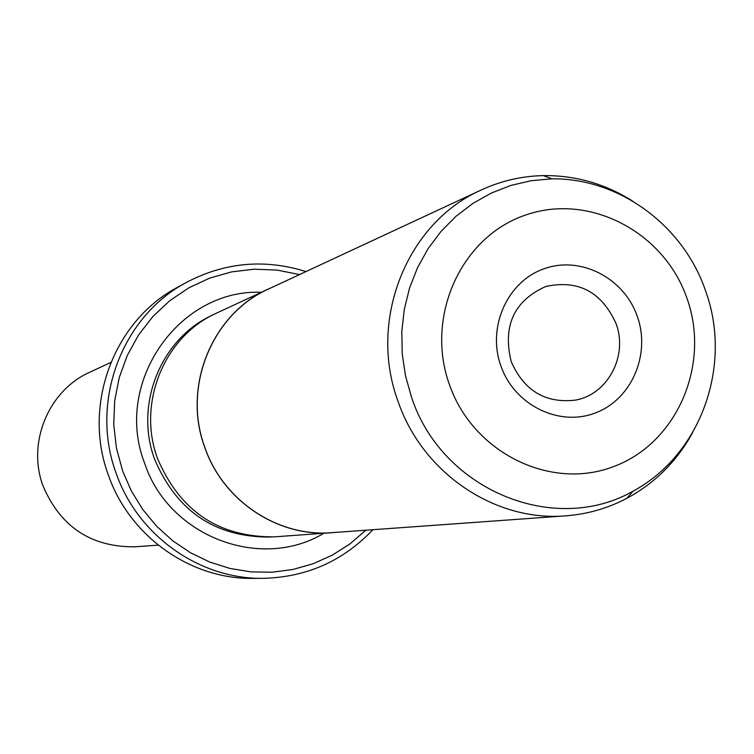<?xml version="1.0" encoding="UTF-8"?>
<svg xmlns="http://www.w3.org/2000/svg" width="754" height="754" viewBox="0 0 754 754"><rect width="100%" height="100%" fill="white"/><g stroke="black" fill="none" stroke-linecap="round" stroke-linejoin="round"><path stroke-width="1.13" d="M692.549 432.758C676.904 461.231 655.038 483.069 626.951 498.262C607.818 508.347 587.423 514.209 565.764 515.84C495.058 521.975 422.391 473.022 398.055 401.364C367.773 320.158 406.896 222.694 481.259 189.98C500.986 180.885 521.655 176.087 543.285 175.607C575.208 175.239 604.925 183.693 632.446 200.969M481.259 189.98L268.763 288.905C212.034 313.937 182.176 386.915 204.852 447.414C223.061 500.826 278 537.291 331.977 532.654L565.764 515.84M637.309 316.416C651.032 354.663 631.362 399.903 594.887 413.126C558.61 426.924 514.294 404.87 500.863 365.86C486.877 327.048 507.395 281.402 544.124 268.744C580.655 255.512 624.124 277.972 637.309 316.416M511.184 361.534C523.945 390.638 545.274 403.503 575.189 400.148C607.715 394.7 628.28 355.831 616.037 323.541C601.617 291.807 578.177 279.461 545.717 286.511C514.021 300.818 502.503 325.832 511.184 361.534M272.665 287.086L216.643 313.089C164.315 336.199 136.785 403.211 157.605 458.686C180.093 511.363 219.112 537.413 274.673 536.839L336.265 532.343M268.716 288.839C211.959 313.89 182.091 386.915 204.777 447.442C223.005 500.873 277.972 537.366 331.967 532.729M323.834 533.314C260.46 571.447 168.538 536.339 144.579 463.107C113.232 382.909 178.745 288.848 261.327 292.279M158.208 545.142L135.126 546.801C91.3 547.281 60.612 527.008 43.053 485.991C26.795 442.796 48.529 390.468 89.839 372.193L110.829 362.429M299.564 274.56L277.142 270.092L254.324 269.187L231.638 271.883L209.621 278.132L188.83 287.821L169.744 300.733L152.855 316.557L138.585 334.936L127.285 355.436L119.255 377.547L114.702 400.732L113.741 424.427L116.418 448.046L122.648 470.996L131.375 490.986L142.789 509.525L156.653 526.217L172.666 540.722L190.498 552.757L209.763 562.069L230.064 568.478L250.978 571.881L272.081 572.211L292.938 569.477L313.136 563.747L332.269 555.161L349.96 543.907L365.86 530.213M372.9 529.704C343.183 560.985 306.689 577.196 263.429 578.327C199.838 579.524 137.586 535.557 116.154 473.201C89.585 402.052 121.799 316.284 186.662 282.298C225.022 262.26 264.786 258.688 305.964 271.581M186.662 282.298L177.793 287.151C113.92 320.629 82.205 405.002 108.35 474.982C129.434 536.33 190.705 579.572 253.316 578.393L263.429 578.327M551.966 178.821C620.174 178.132 683.821 226.247 705.697 291.214C732.445 364.776 701.616 454.266 632.983 491.231C554.058 536.122 441.835 489.93 411.571 397.339L405.492 375.822L402.221 353.711L401.816 331.43L404.285 309.385L409.573 287.981L417.565 267.604L428.121 248.641L441.024 231.421L456.047 216.257L472.89 203.41L491.25 193.09L510.788 185.484L531.146 180.706L551.966 178.821L543.285 175.607M687.007 298.405C664.208 231.827 589.053 192.477 525.284 215.154C461.165 236.822 424.879 316.557 449.393 384.512C472.956 452.815 550.684 490.939 613.671 466.556C677.026 443.163 710.739 364.644 687.007 298.405M270.705 537.055C215.616 537.489 176.936 511.598 154.664 459.384C134.023 404.361 161.224 337.905 213.071 314.833M632.983 491.231L626.951 498.262"/></g></svg>
